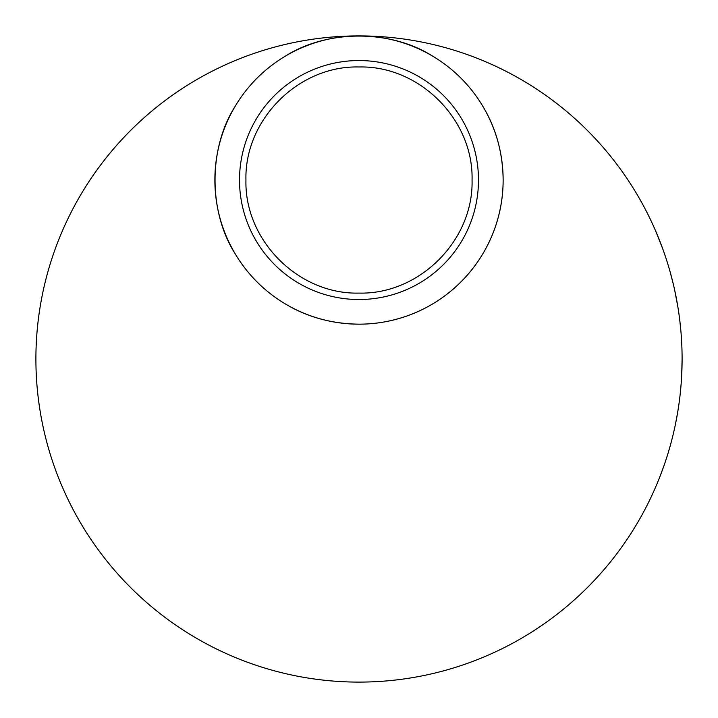 <?xml version="1.0" encoding="UTF-8"?>
<svg xmlns="http://www.w3.org/2000/svg" width="718" height="718" viewBox="0 0 718 718"><rect width="100%" height="100%" fill="white"/><g stroke="black" fill="none" stroke-linecap="round" stroke-linejoin="round"><path stroke-width="1.08" d="M682.082 355.374L682.091 356.774M682.1 357.95L682.1 359A323.1 323.1 0 0 1 359 682.1A323.1 323.1 0 0 1 35.9 359.009A323.1 323.1 0 0 1 358.973 35.9A323.1 323.1 0 0 0 35.9 359.009A323.1 323.1 0 0 0 359 682.1A323.1 323.1 0 0 0 682.1 359A323.1 323.1 0 0 0 359.027 35.9A323.1 323.1 0 0 1 682.1 359M682.064 364.08L682.037 365.399M681.992 367.212L681.849 371.691M682.1 358.722L681.696 375.065M678.851 404.737L678.411 407.68M678.196 409.054L678.007 410.238M677.873 411.091L677.738 411.926M677.46 413.559L677.28 414.582M676.966 416.368L676.141 420.775M677.666 412.365L675.476 424.087M681.229 382.721L680.296 393.114M681.508 378.539L681.481 378.987M681.472 379.113L681.427 379.894M680.655 389.524L680.404 392.028M680.368 392.378L680.287 393.213M680.063 395.196L679.928 396.435M674.624 289.884L677.873 306.882M675.53 294.174L676.58 299.541M676.859 301.048L677.092 302.314M670.567 273.441L671.671 277.552M671.931 278.584L672.64 281.375M672.802 282.048L673.646 285.558M669.759 270.542L670.011 271.458M663.54 251.067A323.1 323.1 0 0 1 667.444 262.797M655.713 231.115L662.705 248.742M664.087 465.381L660.183 475.962M661.484 472.57L661.143 473.458M660.425 475.352L660.147 476.07M503.139 180.038A144.138 144.138 0 0 1 286.931 304.863A144.138 144.138 0 0 1 286.931 55.214A144.138 144.138 0 0 1 503.139 180.038C503.139 259.584 438.554 324.168 359 324.168C331.851 323.854 307.358 317.141 285.513 304.028M235.001 253.526C208.391 211.541 208.391 148.536 235.001 106.551M285.513 56.04C327.498 29.429 390.502 29.429 432.487 56.04M482.999 106.551C495.896 128.037 502.6 152.117 503.13 178.782M478.484 180.038A119.484 119.484 0 0 1 299.253 283.511A119.484 119.484 0 0 1 299.253 76.557A119.484 119.484 0 0 1 478.484 180.038M472.058 180.038C473.611 240.449 419.411 294.64 359 293.097C298.589 294.64 244.389 240.449 245.942 180.038C244.389 119.619 298.589 65.428 359 66.98C419.411 65.428 473.611 119.619 472.058 180.038M669.463 269.51L670.082 271.691M670.136 271.88L673.143 283.457M679.775 320.345L680.781 329.876M681.337 381.24L681.185 383.259M681.14 383.888L680.745 388.519M680.251 393.491L680.197 393.985M680.188 394.128L680.134 394.622M678.752 405.41L677.828 411.36"/></g></svg>
